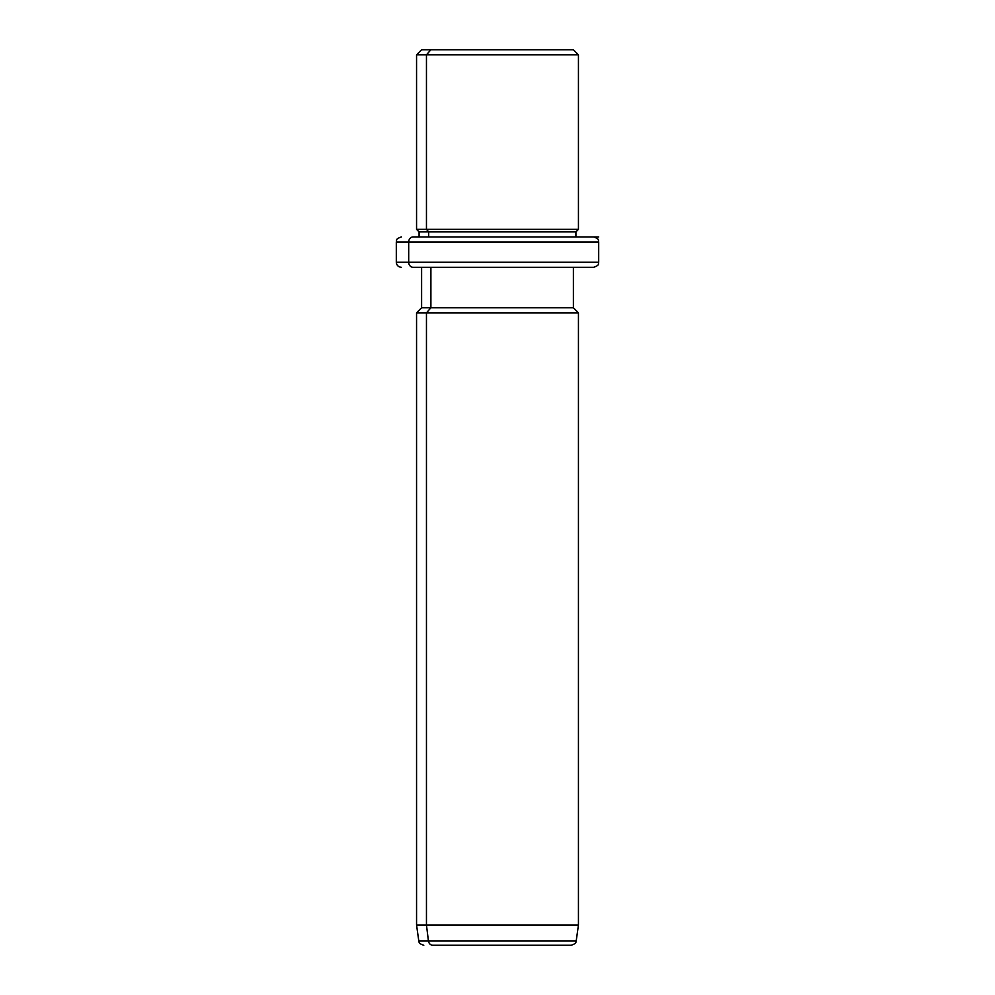 <?xml version="1.0" encoding="UTF-8"?>
<svg xmlns="http://www.w3.org/2000/svg" width="995" height="995" viewBox="0 0 995 995"><rect width="100%" height="100%" fill="white"/><g stroke="black" fill="none" stroke-linecap="round" stroke-linejoin="round"><path stroke-width="1.49" d="M564.103 49.75L430.897 49.75L573.394 49.75L578.443 54.812L426.457 54.812L430.897 49.75L426.457 54.812L416.557 54.812L578.443 54.812L578.443 229.36L426.457 229.36L426.457 54.812L426.457 229.36L416.557 229.36L578.443 229.36L575.918 231.885L428.683 231.885L426.457 229.36L428.683 231.885L419.082 231.885L575.918 231.885L575.918 236.947L581.864 236.947L413.136 236.947A5.062 4.44 90 0 0 408.696 242.009L396.308 242.009L408.696 242.009A5.062 4.44 -90 0 1 413.136 236.947L598.692 236.947M419.082 236.947L419.082 231.885L416.557 229.36L416.557 54.812L421.606 49.75L430.897 49.75M428.683 236.947L428.683 231.885L428.683 236.947M581.864 236.947L575.918 236.947M581.864 267.307L413.136 267.307A5.062 4.44 -90 0 1 408.696 262.245A5.062 4.44 90 0 0 413.136 267.307L593.629 267.307C600.557 264.869 597.721 263.712 598.692 262.245L408.696 262.245L598.692 262.245L598.692 242.009L408.696 242.009L408.696 262.245L396.308 262.245L408.696 262.245L408.696 242.009L598.692 242.009C597.721 240.504 600.545 239.347 593.629 236.947M562.187 945.25L432.813 945.25A5.062 4.44 -90 0 1 428.422 940.897L426.457 925.014L426.457 312.84L430.897 307.778L426.457 312.84L426.457 925.014L428.422 940.897A5.062 4.44 90 0 0 432.813 945.25L571.205 945.25C577.958 942.899 575.122 942.054 576.217 940.897L428.422 940.897L576.217 940.897L578.443 925.014L426.457 925.014L578.443 925.014L578.443 312.84L426.457 312.84L578.443 312.84L573.394 307.778L430.897 307.778L430.897 267.307L430.897 307.778L421.606 307.778L573.394 307.778L573.394 267.307M426.457 312.84L416.557 312.84L426.457 312.84M426.457 925.014L416.557 925.014L426.457 925.014M428.422 940.897L418.783 940.897L428.422 940.897M401.371 267.307C398.298 266.996 396.619 265.317 396.308 262.245L396.308 242.009C397.279 240.504 394.455 239.347 401.371 236.947M423.795 945.25C417.253 943.073 419.778 942.016 418.783 940.897L416.557 925.014L416.557 312.84L421.606 307.778L421.606 267.307"/></g></svg>
